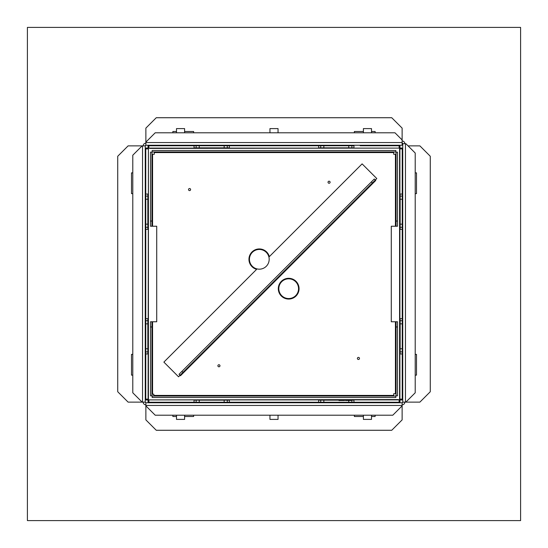 <?xml version="1.0" encoding="UTF-8"?>
<svg xmlns="http://www.w3.org/2000/svg" width="548" height="548" viewBox="0 0 548 548"><rect width="100%" height="100%" fill="white"/><g stroke="black" fill="none" stroke-linecap="round" stroke-linejoin="round"><path stroke-width="0.82" d="M184.601 416.501L193.636 416.501L193.636 415.213M172.867 415.213L172.867 416.501L176.504 416.501M354.364 415.213L354.364 416.501L363.399 416.501M371.496 416.501L375.133 416.501L375.133 415.213M132.787 354.364L131.499 354.364L131.499 375.133L132.787 375.133M132.787 172.867L131.499 172.867L131.499 193.636L132.787 193.636M415.213 193.636L416.501 193.636L416.501 172.867L415.213 172.867M415.213 375.133L416.501 375.133L416.501 354.364L415.213 354.364M363.399 131.499L354.364 131.499L354.364 132.787M375.133 132.787L375.133 131.499L371.496 131.499M193.636 132.787L193.636 131.499L184.601 131.499M176.504 131.499L172.867 131.499L172.867 132.787M145.871 402.753L402.129 402.753L402.129 419.884L391.745 430.269L156.255 430.269L145.871 419.884L145.871 402.753A0.623 0.623 0 0 1 145.247 402.129L128.116 402.129L117.731 391.745L117.731 156.255L128.116 145.871L145.247 145.871L145.247 402.129L145.871 402.753M402.753 402.129A0.623 0.623 0 0 1 402.129 402.753L402.753 402.129L402.753 143.692L405.869 143.692L415.213 153.036L415.213 392.786L405.869 402.129L402.753 402.129M404.554 403.307L404.828 402.129A2.699 2.699 0 0 1 402.129 404.828M403.718 404.308L403.287 404.568M402.129 143.069A0.623 0.623 0 0 1 402.753 143.692L402.129 143.692M402.129 140.994A2.699 2.699 0 0 1 404.828 143.692M145.871 404.828A2.699 2.699 0 0 1 143.172 402.129M143.692 403.718L143.432 403.287M402.129 145.247L145.871 145.247L145.871 128.116L156.255 117.731L391.745 117.731L402.129 128.116L402.129 145.247M145.247 145.871A0.623 0.623 0 0 1 145.871 145.247L145.247 145.871M143.172 145.871A2.699 2.699 0 0 1 145.871 143.172M144.282 143.692L144.713 143.432M408.048 145.871L419.884 145.871L430.269 156.255L430.269 391.745L419.884 402.129L405.869 402.129M402.129 139.952L394.964 132.787L155.214 132.787L145.871 142.131M142.131 402.129L132.787 392.786L132.787 155.214L142.131 145.871M402.129 405.869L392.786 415.213L155.214 415.213L145.871 405.869M176.504 419.398L184.601 419.398L176.504 419.398L176.504 415.213M363.399 419.398L371.496 419.398L363.399 419.398L363.399 415.213M184.601 128.602L176.504 128.602L184.601 128.602L184.601 132.787M371.496 128.602L363.399 128.602L371.496 128.602L371.496 132.787M269.952 419.398L278.048 419.398L269.952 419.398L269.952 415.213M278.048 128.602L269.952 128.602L278.048 128.602L278.048 132.787M149.638 148.419L399.896 148.104L399.896 399.896L148.104 399.896L148.419 148.104M149.638 148.104L399.581 148.104M398.362 399.581L148.419 399.896M398.362 399.896L399.581 399.896M370.564 145.247L370.564 145.768L364.18 145.768L364.331 145.247M360.18 145.768L399.951 145.768L399.951 147.844L399.115 147.844M353.953 147.844L348.761 147.844L348.761 145.768L323.841 145.768L323.841 147.844L348.761 147.844M323.841 147.844L318.648 147.844M229.352 147.844L224.159 147.844L224.159 145.768L199.239 145.768L199.239 147.844L224.159 147.844M199.239 147.844L194.047 147.844M148.885 147.844L148.049 147.844L148.049 145.768L194.047 145.768L194.047 148.104M196.129 147.844L196.129 145.768L194.047 145.768M196.129 145.768L199.239 145.768M224.159 145.768L227.276 145.768L227.276 147.844M229.352 148.104L229.352 145.768L227.276 145.768M229.352 145.768L318.648 145.768L318.648 148.104M320.724 147.844L320.724 145.768L318.648 145.768M320.724 145.768L323.841 145.768M348.761 145.768L351.871 145.768L351.871 147.844M353.953 148.104L353.953 145.768L351.871 145.768M374.832 145.247A163.537 163.537 0 0 1 375.49 145.768L374.716 145.768M194.047 399.896L194.047 402.232L148.049 402.232L148.049 400.156L148.885 400.156M194.047 400.156L199.239 400.156L199.239 402.232L224.159 402.232L224.159 400.156L199.239 400.156M224.159 400.156L229.352 400.156M318.648 400.156L323.841 400.156L323.841 402.232L348.761 402.232L348.761 400.677M345.548 400.156L344.473 400.156M338.945 400.156L323.841 400.156M351.076 400.156L353.953 400.156M399.115 400.156L399.951 400.156L399.951 402.232L353.953 402.232L353.953 399.896M351.871 400.156L351.871 402.232L353.953 402.232M351.871 402.232L348.761 402.232M323.841 402.232L320.724 402.232L320.724 400.156M318.648 399.896L318.648 402.232L320.724 402.232M318.648 402.232L229.352 402.232L229.352 399.896M227.276 400.156L227.276 402.232L229.352 402.232M227.276 402.232L224.159 402.232M199.239 402.232L196.129 402.232L196.129 400.156M194.047 402.232L196.129 402.232M400.156 353.953L400.156 348.761L402.232 348.761L402.232 323.841L400.156 323.841L400.156 348.761M399.896 353.953L402.232 353.953L402.232 351.871L400.156 351.871M400.156 323.841L400.156 320.724L402.232 320.724L400.156 320.724L400.156 318.648M402.232 323.841L402.232 318.648L399.896 318.648M400.156 229.352L400.156 224.159L402.232 224.159L402.232 199.239L400.156 199.239L400.156 224.159M399.896 229.352L402.232 229.352L402.232 227.276L400.156 227.276M400.156 199.239L400.156 196.129L402.232 196.129L400.156 196.129L400.156 194.047M402.232 199.239L402.232 194.047L399.896 194.047M147.844 318.648L147.844 320.724L145.768 320.724L147.844 320.724L147.844 323.841L145.768 323.841L145.768 348.761L147.844 348.761L147.844 323.841M148.104 318.648L145.768 318.648L145.768 323.841M147.844 348.761L147.844 351.871L145.768 351.871L145.768 353.953L148.104 353.953M147.844 351.871L147.844 353.953M147.844 194.047L147.844 199.239L145.768 199.239L145.768 224.159L147.844 224.159L147.844 227.276L145.768 227.276L145.768 229.352L148.104 229.352M147.844 227.276L147.844 229.352M148.104 194.047L145.768 194.047L145.768 196.129L147.844 196.129M145.768 318.648L145.768 229.352M145.768 194.047L145.768 148.885L148.104 148.885M148.104 399.115L145.768 399.115L145.768 353.953M147.844 224.159L147.844 199.239M147.844 399.115L147.844 399.951L145.768 399.951L145.768 399.115M145.768 148.885L145.768 148.049L147.844 148.049L147.844 148.885M145.768 199.239L145.768 196.129M145.768 351.871L145.768 348.761M145.768 227.276L145.768 224.159M399.115 145.768L399.115 148.104M148.885 148.104L148.885 145.768M402.232 229.352L402.232 318.648M402.232 353.953L402.232 399.115L399.896 399.115M399.896 148.885L402.232 148.885L402.232 194.047M400.156 148.885L400.156 148.049L402.232 148.049L402.232 148.885M402.232 399.115L402.232 399.951L400.156 399.951L400.156 399.115M402.232 348.761L402.232 351.871M402.232 224.159L402.232 227.276M399.115 399.896L399.115 402.232M148.885 402.232L148.885 399.896M244.929 145.247L244.929 145.768M242.853 145.247L242.853 145.768M305.147 145.247L305.147 145.768M303.071 145.247L303.071 145.768M257.594 145.247L257.594 145.768M290.406 145.768L290.406 145.247M288.686 298.55A9.864 9.864 0 0 0 298.55 288.686A9.864 9.864 0 0 0 288.686 278.822A9.864 9.864 0 0 0 278.822 288.686A9.864 9.864 0 0 0 288.686 298.55M259.314 269.178A9.864 9.864 0 0 0 269.178 259.314A9.864 9.864 0 0 0 259.314 249.45A9.864 9.864 0 0 0 249.45 259.314A9.864 9.864 0 0 0 259.314 269.178M399.581 148.419L399.581 399.581M148.419 399.581L148.419 148.419M328.026 182.224A1.041 1.041 0 0 0 329.067 183.265A1.041 1.041 0 0 0 330.101 182.224A1.041 1.041 0 0 0 329.067 181.189A1.041 1.041 0 0 0 328.026 182.224M217.899 365.776A1.041 1.041 0 0 0 218.933 366.811A1.041 1.041 0 0 0 219.974 365.776A1.041 1.041 0 0 0 218.933 364.735A1.041 1.041 0 0 0 217.899 365.776M357.392 358.433A1.041 1.041 0 0 0 358.433 359.474A1.041 1.041 0 0 0 359.474 358.433A1.041 1.041 0 0 0 358.433 357.392A1.041 1.041 0 0 0 357.392 358.433M188.526 189.567A1.041 1.041 0 0 0 189.567 190.608A1.041 1.041 0 0 0 190.608 189.567A1.041 1.041 0 0 0 189.567 188.526A1.041 1.041 0 0 0 188.526 189.567M371.352 181.929L178.997 374.291L180.025 375.318L178.552 376.791L163.873 362.105L256.628 269.342A10.385 10.385 0 0 1 257.957 249.025A10.385 10.385 0 0 1 269.342 256.628L362.105 163.873L376.791 178.552L375.318 180.025L375.757 180.463L180.463 375.757L180.025 375.318L375.318 180.025L374.291 178.997L371.352 181.929L372.38 182.957M299.064 288.686A10.385 10.385 0 0 1 288.686 299.064A10.385 10.385 0 0 1 278.302 288.686A10.385 10.385 0 0 1 288.686 278.302A10.385 10.385 0 0 1 299.064 288.686M151.947 326.957L151.947 395.834L150.495 395.834L150.495 321.765L151.947 321.765L151.947 326.957L150.495 326.957M151.947 226.235L150.495 226.235L150.495 152.166L151.947 152.166L151.947 226.235L156.721 226.235L156.721 321.765L151.947 321.765M153.81 396.053L153.81 394.19L151.947 394.19M396.053 326.957L396.053 395.834L397.505 395.834L397.505 326.957L396.053 326.957L396.053 321.765L391.279 321.765L391.279 226.235L396.053 226.235L396.053 152.166L397.505 152.166L397.505 226.235L396.053 226.235M396.053 321.765L397.505 321.765L397.505 326.957M396.053 393.724L393.724 393.724L393.724 396.053M151.947 154.276L154.276 154.276L154.276 151.947M393.724 151.947L393.724 154.276L396.053 154.276M152.166 396.053L152.166 397.505L395.834 397.505L395.834 396.053L152.166 396.053M395.834 151.947L395.834 150.495L152.166 150.495L152.166 151.947L395.834 151.947M181.929 371.352L182.957 372.38M303.071 402.753L303.071 402.232M305.147 402.753L305.147 402.232M242.853 402.753L242.853 402.232M244.929 402.753L244.929 402.232M290.406 402.753L290.406 402.232M257.594 402.232L257.594 402.753M145.247 173.168A163.537 163.537 0 0 1 145.768 172.51M172.51 145.768A163.537 163.537 0 0 1 173.168 145.247M402.753 173.168A163.537 163.537 0 0 0 402.232 172.51M402.753 374.832A163.537 163.537 0 0 1 402.232 375.49M375.49 402.232A163.537 163.537 0 0 1 374.832 402.753M145.247 374.832A163.537 163.537 0 0 0 145.768 375.49M172.51 402.232A163.537 163.537 0 0 0 173.168 402.753M27.4 27.4L27.4 520.6L520.6 520.6L520.6 27.4L27.4 27.4M402.129 144.001L402.753 144.001M290.611 145.768L290.611 145.247M302.071 145.247L301.77 145.768M306.455 145.768L306.154 145.247M350.836 145.247L350.836 145.768M402.232 197.164L402.753 197.164M402.753 241.846L402.232 241.545M402.232 246.23L402.753 245.929M402.753 257.389L402.232 257.389M402.232 290.611L402.753 290.611M402.753 302.071L402.232 301.77M402.232 306.455L402.753 306.154M402.753 350.836L402.232 350.836M350.836 402.232L350.836 402.753M306.154 402.753L306.455 402.232M301.77 402.232L302.071 402.753M290.611 402.753L290.611 402.232M257.389 402.232L257.389 402.753M245.929 402.753L246.23 402.232M241.545 402.232L241.846 402.753M197.164 402.753L197.164 402.232M145.768 350.836L145.247 350.836M145.247 306.154L145.768 306.455M145.768 301.77L145.247 302.071M145.247 290.611L145.768 290.611M145.768 257.389L145.247 257.389M145.247 245.929L145.768 246.23M145.768 241.545L145.247 241.846M145.247 197.164L145.768 197.164M197.164 145.768L197.164 145.247M241.846 145.247L241.545 145.768M246.23 145.768L245.929 145.247M257.389 145.247L257.389 145.768M351.076 399.944L351.076 400.492L345.548 400.369L345.548 399.944L351.076 399.896M345.809 400.547L347.713 400.273A2.754 1.329 -0 0 1 348.302 400.245L348.323 400.129A2.754 1.329 -0 0 1 348.912 400.156L350.843 400.547M344.473 399.944L344.473 400.492L338.945 400.369L338.945 399.944L344.473 399.896M339.205 400.547L341.109 400.273A2.754 1.329 -0 0 1 341.699 400.245A2.754 1.329 -0 0 1 342.308 400.273L344.24 400.547M348.323 400.129L348.323 400.245A2.754 1.329 -0 0 1 348.912 400.273L348.912 400.156M351.076 400.492L345.548 400.492M347.713 400.156A2.754 1.329 -0 0 1 348.302 400.129M344.473 400.492L338.945 400.492M341.109 400.156A2.754 1.329 -0 0 1 341.699 400.129L341.719 400.129A2.754 1.329 -0 0 1 342.308 400.156M145.871 142.549L402.129 142.549M142.549 402.129L142.549 145.871M402.129 405.452L145.871 405.452M405.452 143.692L405.452 402.129M152.57 321.765L152.57 394.19M395.43 393.724L395.43 321.765M393.724 152.57L154.276 152.57M152.57 154.276L152.57 226.235M153.81 395.43L393.724 395.43M395.43 226.235L395.43 154.276M396.053 221.043L397.505 221.043M150.495 221.043L151.947 221.043M184.601 419.398L184.601 415.213M371.496 419.398L371.496 415.213M176.504 128.602L176.504 132.787M363.399 128.602L363.399 132.787M278.048 419.398L278.048 415.213M269.952 128.602L269.952 132.787M183.669 402.753L183.669 402.232M177.436 402.753L177.436 402.232M370.564 402.753L370.564 402.232M364.331 402.753L364.331 402.232M183.669 145.247L183.669 145.768M177.436 145.247L177.436 145.768M277.117 145.247L277.117 145.768M270.883 145.247L270.883 145.768M270.883 402.753L270.883 402.232M277.117 402.753L277.117 402.232"/></g></svg>
